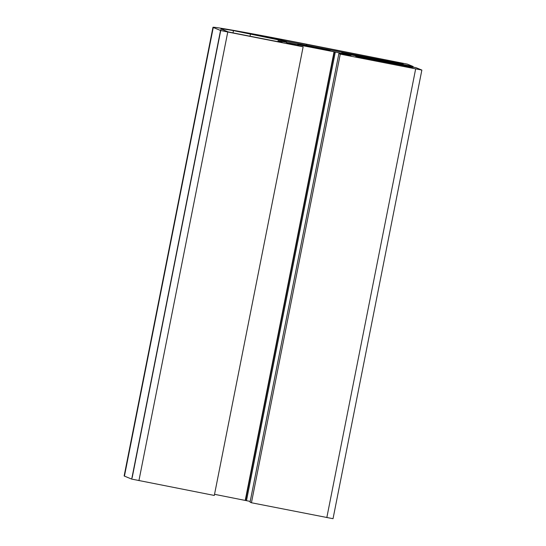 <?xml version="1.0" encoding="UTF-8"?>
<svg xmlns="http://www.w3.org/2000/svg" width="546" height="546" viewBox="0 0 546 546"><rect width="100%" height="100%" fill="white"/><g stroke="black" fill="none" stroke-linecap="round" stroke-linejoin="round"><path stroke-width="0.82" d="M278.044 40.786L282.282 42.52L232.958 32.883L228.139 31.866L221.321 29.075A94.683 1.488 -168.8 0 1 221.048 28.897A94.683 1.488 -168.8 0 1 233.463 30.603L283.012 40.82L286.677 42.322L278.044 40.786L277.859 41.714M283.012 40.82L282.848 41.639M403.201 64.148L287.974 41.708L255.705 34.582A94.683 1.488 -168.8 0 1 306.763 44.362L394.888 61.691L399.713 62.715L403.201 64.155M405.023 65.841L409.848 66.865L413.342 68.291L409.213 67.554L364.032 58.668L359.213 57.644L355.705 56.204L405.023 65.841L404.859 66.694M297.816 44.124L330.077 50.485L297.816 44.124M251.44 502.75L333.033 518.7L421.86 70.072L340.274 54.122L251.44 502.75L250.054 502.19L338.889 53.556L351.187 55.979L348.321 54.805L334.411 51.87L245.584 500.498L250.211 501.419M334.411 51.87L289.783 43.148L286.548 42.636L289.455 43.837L303.139 46.819L227.764 31.996L220.536 30.46L213.268 27.491A102.914 1.618 -168.8 0 1 212.967 27.3A102.914 1.618 -168.8 0 1 306.142 44.103L407.309 64.114L413.145 66.503L349.222 53.781L341.619 52.443L344.383 53.576L416.011 67.677L421.84 70.059M346.089 53.324L345.98 53.89M394.294 62.592L394.103 63.568M395.249 62.981L395.092 63.759M413.145 66.503L413.029 67.09M212.967 27.3L124.14 475.928A102.914 1.618 11.2 0 0 124.44 476.119L131.702 479.095L214.312 495.447L303.139 46.819M298.621 44.833L298.471 45.611M214.537 494.321L245.584 500.498M334.063 51.727L245.236 500.354M340.274 54.122L338.889 53.556M250.477 33.927L250.02 36.241M233.463 30.603L233.012 32.897M399.713 62.715L399.556 63.5M394.888 61.691L394.724 62.551M306.763 44.362L306.565 45.366M409.848 66.865L409.691 67.649M359.841 56.955L359.684 57.767M415.649 68.953L326.822 517.581M357.166 55.289L356.975 56.245M213.268 27.491L124.44 476.119M220.536 30.46L131.702 479.095M227.764 31.996L138.93 480.623M297.727 44.656L297.577 45.434M335.305 52.047L246.478 500.675M348.321 54.805L348.205 55.392M132.214 477.525L221.048 28.897"/></g></svg>
